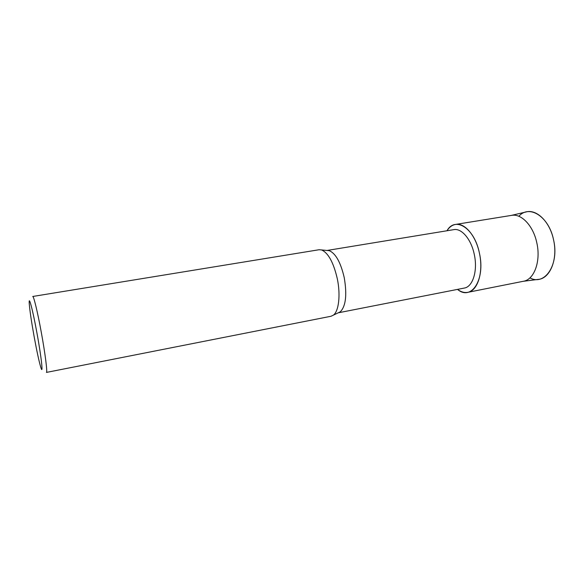 <?xml version="1.0" encoding="UTF-8"?>
<svg xmlns="http://www.w3.org/2000/svg" width="584" height="584" viewBox="0 0 584 584"><rect width="100%" height="100%" fill="white"/><g stroke="black" fill="none" stroke-linecap="round" stroke-linejoin="round"><path stroke-width="0.88" d="M518.833 216.292C529.199 204.247 548.902 216.43 553.552 239.798C559.465 264.559 544.806 286.204 529.929 277.867M340.289 311.819C345.823 306.228 347.144 294.847 344.246 277.677C340.698 262.442 335.705 253.441 329.274 250.675L327.047 250.463L453.79 229.643C461.572 228.008 471.215 239.272 474.266 254.368C477.924 270.611 472.836 286.861 464.316 288.058L338.267 312.805L340.289 311.819L331.04 316.258L46.421 372.417C47.625 372.84 45.18 353.356 41.209 331.865C37.58 311.973 33.66 295.825 32.733 296.475L319.054 249.74L321.543 249.937C328.274 252.879 333.53 262.501 337.318 278.802C340.727 295.051 338.764 311.418 333.303 315.207M446.964 230.768C455.206 216.043 474.5 228.001 479.42 253.149C485.581 279.751 471.244 301.183 457.527 289.394C460.973 291.971 464.389 292.949 467.784 292.336C477.697 290.92 483.683 272.064 479.42 253.149C475.858 235.578 464.601 222.548 455.549 224.431C452.147 225.037 449.286 227.147 446.964 230.768M34.259 337.304C31.492 321.988 29.82 310.798 29.258 303.738C28.521 294.051 32.646 309.323 36.923 332.873C41.566 357.985 43.523 376.943 40.632 366.825C38.909 360.846 36.785 351.006 34.259 337.304M511.27 215.423L525.797 212.036C536.375 208.7 549.814 221.548 553.552 239.798C558.121 259.384 549.916 278.918 537.937 279.429L523.14 281.32M455.549 224.431L511.584 215.372C521.424 213.379 533.331 225.847 536.82 242.864C541.039 261.172 534.207 279.656 523.461 281.254L467.784 292.336M329.274 250.675L321.543 249.937"/></g></svg>
